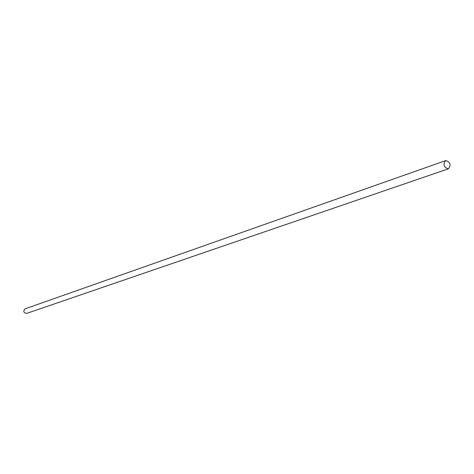 <?xml version="1.0" encoding="UTF-8"?>
<svg xmlns="http://www.w3.org/2000/svg" width="474" height="474" viewBox="0 0 474 474"><rect width="100%" height="100%" fill="white"/><g stroke="black" fill="none" stroke-linecap="round" stroke-linejoin="round"><path stroke-width="0.71" d="M448.262 168.851L448.451 168.791C451.289 164.97 450.419 162.227 445.838 160.562L445.613 160.627C442.805 164.472 443.688 167.209 448.262 168.851M25.288 308.77L25.134 308.823C22.977 311.169 23.463 312.704 26.58 313.427L26.852 313.332M448.451 168.791L26.722 313.385M445.613 160.627L25.134 308.823"/></g></svg>
